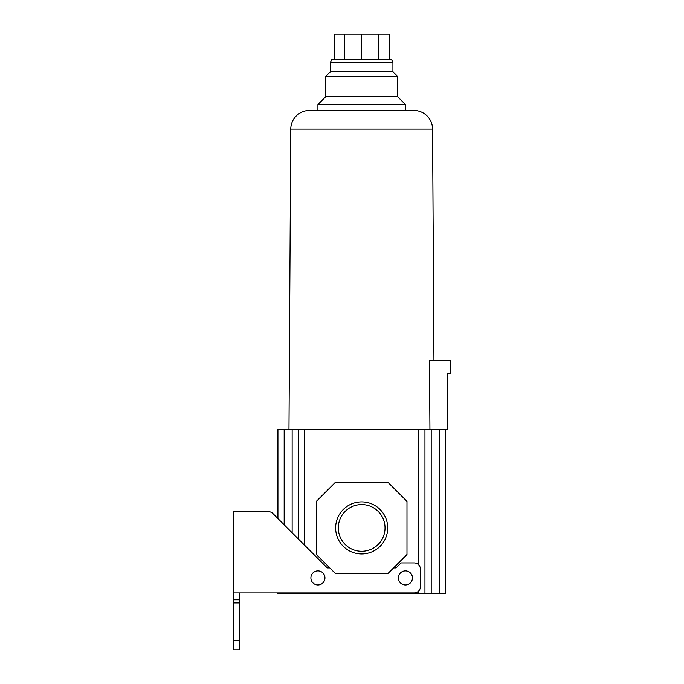 <?xml version="1.0" encoding="UTF-8"?>
<svg xmlns="http://www.w3.org/2000/svg" width="684" height="684" viewBox="0 0 684 684"><rect width="100%" height="100%" fill="white"/><g stroke="black" fill="none" stroke-linecap="round" stroke-linejoin="round"><path stroke-width="1.03" d="M432.562 129.088L290.777 129.088A18.75 18.75 0 0 1 309.527 110.449L413.811 110.449A18.75 18.75 0 0 1 432.562 129.088L433.947 360.434M290.777 129.088L288.981 429.501M429.928 429.501L429.484 360.434L450.448 360.434L450.448 373.558L447.327 373.558L447.327 429.501L277.926 429.501L277.926 518.558L272.882 513.513L327.294 567.925L329.799 567.925M392.924 62.321L330.423 62.321L331.988 59.2L391.359 59.2L392.924 62.321L392.924 71.7L397.609 76.386L397.609 96.7L405.415 104.507L317.923 104.507L317.923 110.449M405.415 104.507L405.415 110.449M397.609 96.7L325.738 96.7L317.923 104.507M398.387 577.929A7.028 7.028 0 0 1 405.415 570.901A7.028 7.028 0 0 1 412.452 577.929A7.028 7.028 0 0 1 405.415 584.957A7.028 7.028 0 0 1 398.387 577.929M310.895 577.929A7.028 7.028 0 0 1 317.923 570.901A7.028 7.028 0 0 1 324.951 577.929A7.028 7.028 0 0 1 317.923 584.957A7.028 7.028 0 0 1 310.895 577.929M361.674 553.963A26.035 26.035 0 0 1 335.639 527.928A26.035 26.035 0 0 1 361.674 501.894A26.035 26.035 0 0 1 387.708 527.928A26.035 26.035 0 0 1 361.674 553.963M361.674 504.57A23.359 23.359 0 0 0 338.315 527.928A23.359 23.359 0 0 0 361.674 551.287A23.359 23.359 0 0 0 385.032 527.928A23.359 23.359 0 0 0 361.674 504.57M397.609 76.386L325.738 76.386L325.738 96.7M392.924 71.7L330.423 71.7L325.738 76.386M330.423 62.321L330.423 71.7M439.171 429.501L439.171 593.55L445.421 593.55L445.421 429.501M277.926 592.925L277.926 593.55L284.176 593.55L284.176 592.925M298.395 592.925L298.395 593.55L284.176 593.55M298.395 429.501L298.395 539.026M298.395 593.55L304.645 593.55L304.645 592.925M418.702 590.985L418.702 593.55L424.952 593.55L424.952 429.501M439.171 593.55L424.952 593.55M418.702 593.55L304.645 593.55M272.882 513.513A6.25 6.25 0 0 0 268.461 511.683L239.802 511.683M393.548 567.925L396.045 567.925L401.046 562.932L414.171 562.932A6.25 6.25 0 0 1 420.421 569.182L420.421 586.675A6.25 6.25 0 0 1 414.171 592.925L233.552 592.925L233.552 649.8L239.802 649.8L239.802 640.429L233.552 640.429M335.109 482.622L316.359 501.372L316.359 554.493L335.109 573.243L388.23 573.243L406.98 554.493L406.98 501.372L388.23 482.622L335.109 482.622M268.461 511.683L233.552 511.683L233.552 592.925M239.802 592.925L239.802 640.429M233.552 602.929L239.802 602.929M389.162 59.2L389.162 34.2L378.662 34.2L378.662 59.2M361.674 59.2L361.674 34.2L378.662 34.2M344.685 59.2L344.685 34.2L361.674 34.2M334.177 59.2L334.177 34.2L344.685 34.2M284.176 524.808L284.176 429.501M292.145 429.501L292.145 532.776M292.145 592.925L292.145 593.55M304.645 545.276L304.645 429.501M418.702 429.501L418.702 564.873M431.202 429.501L431.202 593.55M239.802 599.8L233.552 599.8"/></g></svg>
